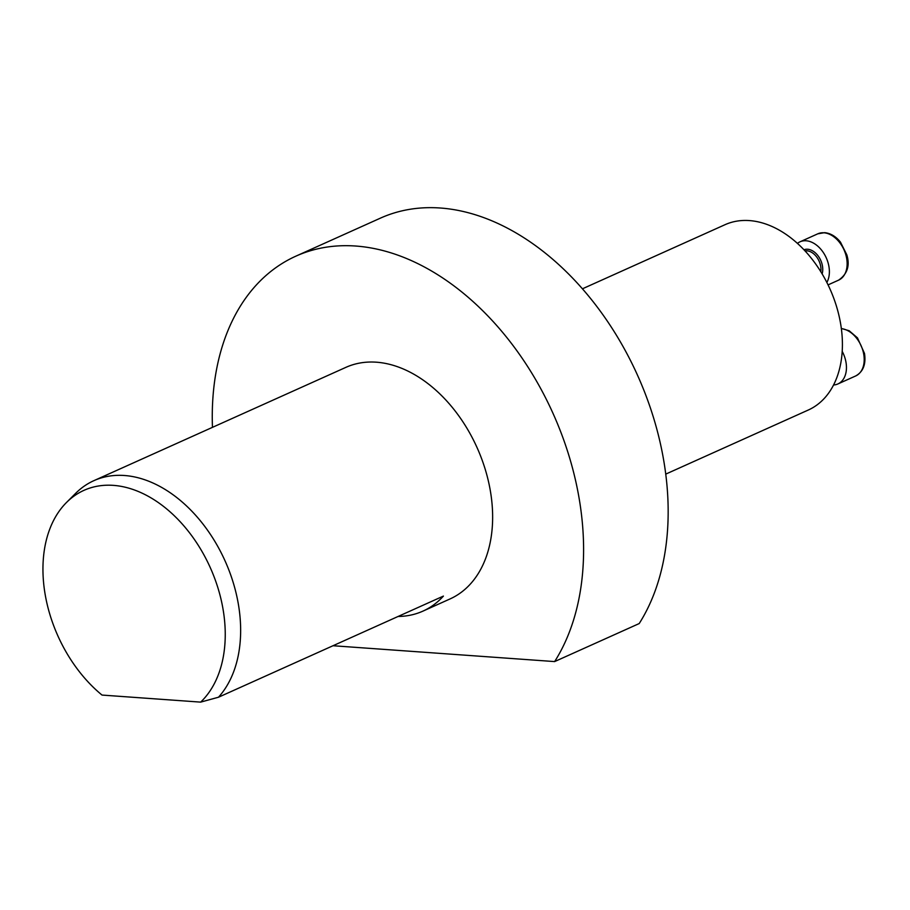<?xml version="1.0" encoding="UTF-8"?>
<svg xmlns="http://www.w3.org/2000/svg" width="910" height="910" viewBox="0 0 910 910"><rect width="100%" height="100%" fill="white"/><g stroke="black" fill="none" stroke-linecap="round" stroke-linejoin="round"><path stroke-width="1.36" d="M582.423 288.811L724.963 224.725A101.59 69.41 65.8 0 1 840.431 322.652A101.59 69.41 65.8 0 1 808.296 410.023L665.745 474.121M380.425 218.138A248.885 170.056 65.8 0 1 612.737 329.329A248.885 170.056 65.8 0 1 639.207 623.555L554.634 661.581A248.885 170.056 65.8 0 0 528.175 367.356A248.885 170.056 65.8 0 0 295.864 256.165L380.425 218.138M102.022 695.069L200.655 702.122A122.202 83.493 -114.2 0 0 195.821 541.552A122.202 83.493 -114.2 0 0 66.487 502.491A122.202 83.493 -114.2 0 0 102.022 695.069M212.462 427.347A248.885 170.056 65.8 0 1 295.864 256.165M333.014 645.736L554.634 661.581M66.487 502.491L75.689 493.3A126.968 86.746 65.8 0 1 93.866 480.673L345.868 367.367A126.968 86.746 65.8 0 1 490.16 489.751A126.968 86.746 65.8 0 1 449.995 598.962L422.945 611.122A126.968 86.746 65.8 0 1 398.102 616.468M93.866 480.673A126.968 86.746 65.8 0 1 238.17 603.068A126.968 86.746 65.8 0 1 218.48 697.231L443.42 596.084A126.968 86.746 65.8 0 1 422.945 611.122M218.48 697.231L200.655 702.122M842.205 351.374A25.4 17.358 65.8 0 1 845.959 362.1A25.4 17.358 65.8 0 1 837.917 383.94A25.4 17.358 65.8 0 1 833.56 384.987M797.433 243.391A25.4 17.358 65.8 0 1 800.027 241.81A25.4 17.358 65.8 0 1 806.135 240.775A25.4 17.358 65.8 0 1 825.654 256.552A25.4 17.358 65.8 0 1 826.849 282.464M837.917 383.94L855.684 375.955A25.4 17.358 -114.2 0 0 863.715 354.115A25.4 17.358 -114.2 0 0 841.352 328.635M820.797 271.715A15.242 10.408 -114.2 0 0 807.011 250.83A15.242 10.408 -114.2 0 0 805.043 250.932M803.974 249.784A16.505 11.284 65.8 0 1 807.636 249.238A16.505 11.284 65.8 0 1 819.535 258.031A16.505 11.284 65.8 0 1 822.128 273.91M823.891 232.789A25.4 17.358 -114.2 0 0 817.783 233.825L824.619 232.653C830.568 233.256 835.858 236.418 840.476 242.151L846.812 254.811C850.099 265.595 847.369 274.035 838.611 280.144A25.4 17.358 -114.2 0 0 845.606 254.038A25.4 17.358 -114.2 0 0 823.891 232.789M841.329 328.442L849.155 330.739L857.47 337.872L864.5 353.421C866.115 364.284 863.181 371.792 855.684 375.955M828.054 284.887L838.611 280.144M800.027 241.81L817.783 233.825"/></g></svg>
